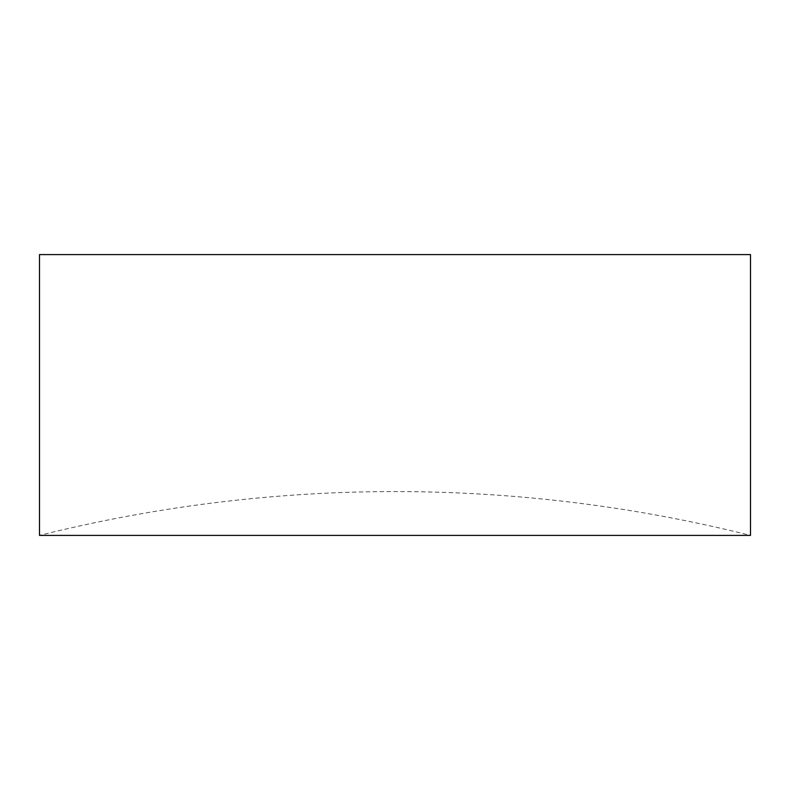 <?xml version="1.0" encoding="UTF-8"?>
<svg xmlns="http://www.w3.org/2000/svg" width="790" height="790" viewBox="0 0 790 790"><rect width="100%" height="100%" fill="white"/><g stroke="black" fill="none" stroke-linecap="round" stroke-linejoin="round"><path stroke-width="0.59" stroke-dasharray="3.95 2.96" d="M395 535.413L750.5 535.413A1463.475 1463.475 0 0 0 39.5 535.413L395 535.413M39.5 254.587L750.5 254.587"/><path stroke-width="1.19" d="M750.5 254.587L39.5 254.587L39.5 535.413L750.5 535.413L750.5 254.587"/></g></svg>
